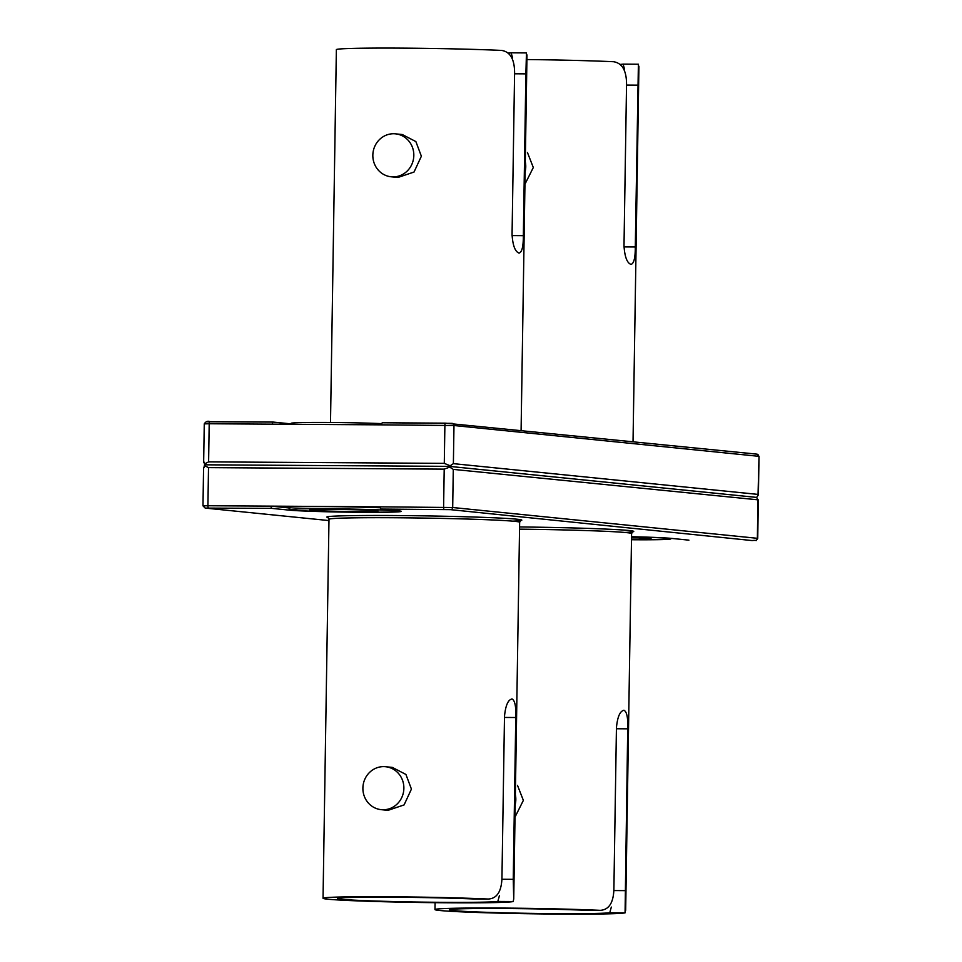 <?xml version="1.0" encoding="UTF-8"?>
<svg xmlns="http://www.w3.org/2000/svg" width="962" height="962" viewBox="0 0 962 962"><rect width="100%" height="100%" fill="white"/><g stroke="black" fill="none" stroke-linecap="round" stroke-linejoin="round"><path stroke-width="1.44" d="M513.131 901.55A95.334 2.682 0.9 0 1 428.355 902.596A95.334 2.682 0.9 0 1 327.85 899.193A95.334 2.682 0.9 0 1 323.04 898.267A95.334 2.682 0.9 0 1 383.597 896.728A95.334 2.682 0.9 0 1 488.299 899.037C496.897 898.544 501.455 891.594 501.948 878.198L504.497 716.377C505.543 705.495 508.056 699.699 512.037 698.977C514.91 700.384 516.161 706.565 515.776 717.52L513.239 879.328L513.732 899.001L513.131 901.55L497.823 901.454L499.386 895.766M497.823 901.454A80.952 2.285 0.9 0 1 423.508 902.128A80.952 2.285 0.9 0 1 341.51 899.278A80.952 2.285 0.9 0 1 337.421 898.496A80.952 2.285 0.9 0 1 385.75 897.173A80.952 2.285 0.9 0 1 472.991 898.941L488.78 899.049L472.991 898.941M381.217 809.667L387.987 810.353L404.088 804.917L411.423 789.081L405.928 774.458L392.328 767.399L385.546 766.714A21.585 20.491 95.8 0 1 403.872 788.323A21.585 20.491 95.8 0 1 381.217 809.667A21.585 20.491 95.8 0 1 362.89 788.058A21.585 20.491 95.8 0 1 385.546 766.714M512.554 57.696L511.147 52.826A80.952 2.285 0.9 0 1 508.285 53.09M330.507 422.474L336.363 49.651A95.334 2.682 0.9 0 1 396.921 48.1A95.334 2.682 0.9 0 1 501.635 50.421C510.209 51.792 514.538 59.223 514.598 72.715L512.061 234.536C512.77 245.49 515.103 251.683 519.047 253.09C521.945 252.369 523.376 246.561 523.34 235.678L525.889 73.858L514.586 73.785M526.454 52.922L525.889 73.858M688.9 540.151L688.912 540.151A2.164 0.673 -89.6 0 1 688.9 540.151A2.164 0.673 -89.6 0 1 688.912 540.151L671.512 538.395A57.564 1.623 -179.1 0 0 631.541 536.712M381.048 509.066A2.164 0.673 -89.6 0 1 380.411 506.842L452.693 507.515L757.731 538.347C754.773 542.027 758.898 539.79 752.104 540.56A2.164 0.673 -89.6 0 1 752.092 540.56L450.601 509.656L381.048 509.066L398.424 510.822A57.564 1.623 0.9 0 1 401.334 511.375A57.564 1.623 0.9 0 1 352.91 512.217A57.564 1.623 0.9 0 1 289.129 510.125L271.753 508.369L205.351 508.092L328.968 520.574L205.171 508.08A2.164 2.044 -84.2 0 0 205.351 508.092M391.161 176.792L397.931 177.477L414.033 172.042L421.368 156.217L415.873 141.582L402.272 134.524L395.49 133.838A21.585 20.491 -84.2 0 0 372.835 155.183A21.585 20.491 -84.2 0 0 391.161 176.792A21.585 20.491 -84.2 0 0 413.816 155.447A21.585 20.491 -84.2 0 0 395.49 133.838M289.839 508.032A57.564 1.623 0.9 0 1 289.165 507.96L271.104 506.144A2.164 0.673 90.4 0 0 271.753 508.369M289.815 509.619A53.968 1.515 0.9 0 1 335.221 508.838A53.968 1.515 0.9 0 1 395.009 510.798A53.968 1.515 0.9 0 1 397.739 511.315A53.968 1.515 0.9 0 1 352.345 512.109A53.968 1.515 0.9 0 1 292.544 510.149A53.968 1.515 0.9 0 1 289.815 509.619L289.851 507.467A53.968 1.515 0.9 0 1 322.21 506.577A53.968 1.515 0.9 0 1 380.459 507.78M205.171 508.08L202.982 505.856L207.912 505.735L380.411 506.842M444.24 509.475A2.164 0.673 90.4 0 1 443.602 507.251L444.203 469.131L208.513 467.628L207.912 505.735A2.164 0.673 90.4 0 0 208.562 507.96M444.203 469.131L449.723 467.123L453.282 469.396L758.345 499.867L757.731 538.347M623.821 710.269L623.989 710.281C620.009 711.002 617.484 716.798 616.438 727.681L613.888 889.501C613.395 902.897 608.838 909.848 600.24 910.341L584.932 910.244L600.24 910.341A95.334 2.682 -179.1 0 0 495.538 908.032A95.334 2.682 -179.1 0 0 434.98 909.571A95.334 2.682 -179.1 0 0 439.79 910.497A95.334 2.682 -179.1 0 0 540.307 913.9A95.334 2.682 -179.1 0 0 625.072 912.854L609.764 912.758L611.327 907.07M515.019 817.075L523.364 800.384L517.496 785.353M755.29 540.428A2.164 2.044 95.8 0 0 757.371 538.275L757.972 500.168L756.637 497.402L449.242 466.366L449.723 467.123M623.989 710.281C626.851 711.688 628.102 717.868 627.717 728.823L625.072 912.854M203.944 467.809L204.377 465.548L208.513 467.628M291.161 423.893A57.564 1.623 0.9 0 1 290.488 423.821L273.1 422.065A2.164 0.673 90.4 0 0 273.088 422.065A2.164 0.673 90.4 0 0 272.39 424.158L381.698 424.855A2.164 0.673 -89.6 0 1 382.383 422.763A2.164 0.673 -89.6 0 1 382.407 422.763L451.96 423.364A2.164 2.044 95.8 0 1 453.98 425.529L381.698 424.855M631.493 539.742A53.968 1.515 -179.1 0 0 670.827 538.9A53.968 1.515 -179.1 0 0 668.097 538.371A53.968 1.515 -179.1 0 0 631.541 536.82M756.649 454.124A2.164 2.044 95.8 0 1 758.657 456.301L453.98 425.529L453.379 463.648L449.242 466.366L205.363 464.814L204.377 465.548M515.367 794.732A21.585 20.491 95.8 0 1 515.824 799.626A21.585 20.491 95.8 0 1 515.211 804.509M584.932 910.244A80.952 2.285 -179.1 0 0 497.691 908.477A80.952 2.285 -179.1 0 0 449.362 909.799A80.952 2.285 -179.1 0 0 453.451 910.581A80.952 2.285 -179.1 0 0 535.461 913.431A80.952 2.285 -179.1 0 0 609.764 912.758M311.327 510.269A34.175 0.962 0.9 0 1 309.608 509.932A34.175 0.962 0.9 0 1 338.359 509.439A34.175 0.962 0.9 0 1 376.226 510.678A34.175 0.962 0.9 0 1 377.946 511.014A34.175 0.962 0.9 0 1 349.194 511.507A34.175 0.962 0.9 0 1 311.327 510.269M631.505 539.141A34.175 0.962 -179.1 0 0 651.033 538.588A34.175 0.962 -179.1 0 0 649.314 538.251A34.175 0.962 -179.1 0 0 631.529 537.409M449.747 465.584L444.288 463.371L208.61 461.868L204.401 464.009L205.363 464.814M204.401 464.009L204.028 462.049M453.379 463.648L758.056 494.408L759.018 456.361L756.829 454.136L445.574 423.172A2.164 0.673 90.4 0 0 445.574 423.172A2.164 0.673 90.4 0 0 444.889 425.264L444.288 463.371M759.018 456.361L758.417 494.841L756.637 497.402M638.395 64.226L635.293 246.981C635.329 257.864 633.886 263.672 630.988 264.394C627.044 262.987 624.723 256.794 624.001 245.839L626.551 84.019C626.478 70.527 622.161 63.095 613.576 61.724A95.334 2.682 -179.1 0 0 526.911 59.548M524.951 184.199L533.309 167.52L527.441 152.489M291.161 424.278L291.173 423.328A53.968 1.515 0.9 0 1 323.569 422.438A53.968 1.515 0.9 0 1 381.842 423.629M525.156 171.633A21.585 20.491 -84.2 0 0 525.757 166.751A21.585 20.491 -84.2 0 0 525.312 161.869M620.225 64.394A80.952 2.285 -179.1 0 0 623.087 64.129L624.494 68.999M501.923 879.256L513.239 879.328M504.473 717.448L515.776 717.52M513.732 899.001L519.648 522.258A95.334 2.682 -179.1 0 0 514.838 521.344A95.334 2.682 -179.1 0 0 409.199 517.881A95.334 2.682 -179.1 0 0 328.992 519.264L323.04 898.267M328.066 517.532A97.499 2.742 0.9 0 1 401.346 515.584A97.499 2.742 0.9 0 1 516.919 519.203A97.499 2.742 0.9 0 1 512.77 521.151M512.061 235.606L523.34 235.678M519.576 526.948A97.499 2.742 0.9 0 1 628.859 530.507A97.499 2.742 0.9 0 1 624.711 532.455M289.165 507.96L289.129 510.125M453.282 469.396L452.693 507.515A2.164 2.044 95.8 0 1 450.601 509.656M632.743 531.77L631.589 533.561A95.334 2.682 -179.1 0 0 626.779 532.647A95.334 2.682 -179.1 0 0 519.54 529.16M206.71 421.789L273.064 422.065L209.896 421.669A2.164 0.673 90.4 0 0 209.896 421.669A2.164 0.673 90.4 0 0 209.199 423.749L204.269 423.869C205.916 421.44 207.792 420.707 209.896 421.669M616.414 728.751L627.717 728.823M613.864 890.559L625.18 890.632M272.39 424.158L209.199 423.749L208.61 461.868M624.001 246.909L635.293 246.981M637.83 85.161L626.527 85.089M520.803 520.466L519.648 522.258M327.886 517.436L328.992 519.264M511.291 52.814L526.527 52.922M526.984 54.906L521.091 430.327M434.98 909.571L435.089 902.681M625.673 910.305L631.589 533.561M202.982 505.856L203.583 467.376M445.574 423.172L382.383 422.763M203.655 462.349L204.269 423.869M638.924 66.21L633.032 441.63M638.479 64.226L623.232 64.117"/></g></svg>
